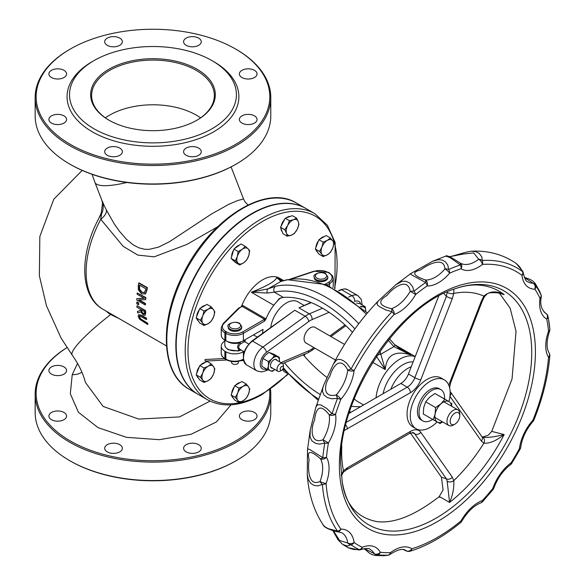 <?xml version="1.0" encoding="UTF-8"?>
<svg xmlns="http://www.w3.org/2000/svg" width="585" height="585" viewBox="0 0 585 585"><rect width="100%" height="100%" fill="white"/><g stroke="black" fill="none" stroke-linecap="round" stroke-linejoin="round"><path stroke-width="0.88" d="M247.952 205.013L244.852 201.576L243.521 198.966L237.788 200.501L228.837 204.275L211.551 213.978L169.453 241.729L158.586 247.111L149.226 249.349L144.89 249.305L138.879 247.828L133.146 244.815L126.535 239.382L119.267 231.053L114.126 223.704L106.412 210.088A14.727 7.195 -27.5 0 1 100.752 219.316L123.172 246.329L137.826 255.089L154.184 256.83L186.871 244.435L217.664 226.761M139.866 315.71L139.544 316.894L140.634 318.847L147.61 323.169A81.308 46.946 120 0 0 147.939 324.258L147.581 324.47A81.798 47.224 -60 0 1 147.252 323.381L140.276 319.052L139.186 317.099L139.508 315.915L146.316 319.52A81.798 47.224 -60 0 1 146.089 318.364L140.89 315.366L138.513 314.73L138.243 316.551L139.603 319.22L147.581 324.47M138.513 314.73L141.248 315.161L146.447 318.16A81.308 46.946 120 0 0 146.667 319.315L146.316 319.52M137.204 292.946L145.884 297.553A81.308 46.946 120 0 0 145.709 299.476L145.358 299.674A81.798 47.224 -60 0 1 145.541 297.758L137.204 292.946A81.798 47.224 120 0 0 137.087 294.211L144.268 298.357L136.802 298.628A81.798 47.224 120 0 0 136.758 300.09L145.087 304.902A81.798 47.224 -60 0 1 145.124 303.688L138.528 299.878L145.358 299.674M139.193 299.864L145.468 303.483A81.308 46.946 120 0 0 145.438 304.697L145.087 304.902M136.802 298.628L143.917 298.189M138.747 283.089A81.798 47.224 120 0 0 138.265 285.582L138.323 289.721L141.533 293.867L145.321 293.78L146.594 290.365A81.798 47.224 -60 0 1 147.076 287.893L138.747 283.089L139.106 282.877L147.435 287.688A81.308 46.946 120 0 0 146.952 290.16L145.672 293.582L144.934 294.109M136.868 305.984A81.798 47.224 120 0 0 136.948 307.213L140.268 309.129A81.798 47.224 120 0 0 140.385 310.518L137.416 311.447A81.798 47.224 120 0 0 137.658 312.968L140.824 311.9L143.515 315.169L145.197 315.213L145.38 313.165A81.798 47.224 -60 0 1 145.197 310.789L137.212 305.779L145.548 310.591A81.308 46.946 120 0 0 145.731 312.96L145.124 315.3M137.416 311.447L140.378 310.43M138.338 303.213L136.744 302.299L137.095 302.094L138.682 303.015A81.308 46.946 120 0 0 138.711 304.544L138.367 304.741A81.798 47.224 -60 0 1 138.338 303.213L138.682 303.015M110.982 313.889A1.967 0.417 -63.7 0 1 110.704 314.533L119.318 318.701M109.505 313.041L109.212 313.728L110.704 314.533A66.266 10.113 -36.3 0 0 72.211 355.139C78.712 364.301 83.099 373.369 85.366 382.341L103.143 406.451L138.703 419.072L179.522 416.922L210.052 401.113M106.126 311.088L109.212 313.728M101.615 213.525A1.967 0.373 27.8 0 0 101.212 213.159L97.892 220.311M102.865 202.929A1.967 1.06 -14.4 0 1 102.543 203.17L101.212 213.159M101.79 200.092L102.543 203.17M334.956 288.595L335.154 242.556L327.403 225.313L314.876 213.679L305.853 208.472A107.421 62.025 120 0 0 198.432 270.489A107.421 62.025 120 0 0 198.432 394.531L207.456 399.745C222.987 408.074 241.217 406.334 262.146 394.524L287.981 374.371M305.677 208.37A107.421 62.025 120 0 0 305.509 208.267A107.421 62.025 120 0 0 203.419 261.612A107.421 62.025 120 0 0 188.911 386.802A107.421 62.025 120 0 0 198.081 394.334A107.421 62.025 120 0 0 198.256 394.436M101.6 213.774L100.752 219.316A81.308 46.946 -60 0 0 102.945 309.253L166.469 345.925M106.412 210.088L102.689 202.417M81.9 372.17A14.727 11.971 9.2 0 1 72.233 374.634L70.31 393.756L78.441 412.264L98.061 427.642L126.543 437.339L159.369 439.686L191.083 434.267L216.384 421.968L231.031 404.842M66.982 347.636A116.832 67.45 -0 0 0 70.361 440.995A116.832 67.45 -0 0 0 200.494 454.918A116.832 67.45 -0 0 0 269.641 389.764M51.487 419.679A8.833 5.104 180 0 1 48.899 416.074A8.833 5.104 180 0 1 57.732 410.97A8.833 5.104 180 0 1 66.573 416.074A8.833 5.104 180 0 1 61.118 420.783A8.833 5.104 180 0 1 51.487 419.679M107.274 451.891A8.833 5.104 180 0 1 104.686 448.285A8.833 5.104 180 0 1 113.527 443.181A8.833 5.104 180 0 1 122.36 448.285A8.833 5.104 180 0 1 116.905 452.995A8.833 5.104 180 0 1 107.274 451.891M186.176 451.891A8.833 5.104 180 0 1 183.588 448.285A8.833 5.104 180 0 1 192.421 443.181A8.833 5.104 180 0 1 201.255 448.285A8.833 5.104 180 0 1 195.807 452.995A8.833 5.104 180 0 1 186.176 451.891M241.963 419.679A8.833 5.104 180 0 1 239.375 416.074A8.833 5.104 180 0 1 248.208 410.97A8.833 5.104 180 0 1 257.049 416.074A8.833 5.104 180 0 1 251.594 420.783A8.833 5.104 180 0 1 241.963 419.679M51.487 374.129A8.833 5.104 180 0 1 48.899 370.524A8.833 5.104 180 0 1 57.732 365.42A8.833 5.104 180 0 1 66.573 370.524A8.833 5.104 180 0 1 61.118 375.234A8.833 5.104 180 0 1 51.487 374.129M70.361 164.436L69.666 164.034L70.361 164.436A116.832 67.45 -0 0 0 235.587 164.436L236.281 164.034A117.812 68.021 180 0 1 69.666 164.034L69.666 164.034A117.812 68.021 180 0 1 35.158 115.94L35.158 97.505A117.812 68.021 -0 0 0 69.666 145.599A117.812 68.021 -0 0 0 198.059 160.341A117.812 68.021 -0 0 0 270.782 97.505A117.812 68.021 -0 0 0 236.281 49.411A117.812 68.021 -0 0 0 236.281 49.403L235.587 49.008A116.832 67.45 180 0 1 235.587 144.4A116.832 67.45 180 0 1 70.361 144.4A116.832 67.45 180 0 1 70.361 49.008A116.832 67.45 180 0 1 235.587 49.008M145.117 294.021L145.672 293.582M144.656 292.405L141.731 292.434L139.281 289.436L139.215 286.175A81.798 47.224 -60 0 1 139.413 285.085L145.826 288.785A81.798 47.224 120 0 0 145.628 289.882L144.217 292.771M139.281 289.436L139.632 289.231L142.082 292.229L144.385 292.654M139.705 285.253A81.308 46.946 120 0 0 139.566 285.97L139.632 289.231M144.298 313.955L143.259 313.882L141.884 312.617L141.285 310.73A81.798 47.224 -60 0 1 141.19 309.662L144.32 311.469A81.798 47.224 120 0 0 144.429 312.675L144.173 314.065M141.57 309.882A81.308 46.946 120 0 0 141.629 310.525L142.235 312.412L143.61 313.677L144.649 313.75M136.744 302.299A81.798 47.224 120 0 0 136.773 303.82L138.367 304.741M270.782 97.505L270.782 115.94A117.812 68.021 180 0 1 236.281 164.034M70.361 49.008L69.666 49.411A117.812 68.021 -0 0 0 35.158 97.505M93.966 60.628L92.225 61.63A85.907 49.593 -0 0 0 92.233 131.771A85.907 49.593 -0 0 0 213.715 131.771A85.907 49.593 -0 0 0 213.715 61.63L211.982 60.628A83.45 48.182 -0 0 0 93.966 60.628A83.45 48.182 -0 0 0 93.966 128.766A83.45 48.182 -0 0 0 211.982 128.766A83.45 48.182 -0 0 0 211.982 60.628M51.487 123.084A8.833 5.104 180 0 1 48.899 119.479A8.833 5.104 180 0 1 57.732 114.375A8.833 5.104 180 0 1 66.573 119.479A8.833 5.104 180 0 1 61.118 124.188A8.833 5.104 180 0 1 51.487 123.084M107.274 155.296A8.833 5.104 180 0 1 104.686 151.683A8.833 5.104 180 0 1 113.527 146.586A8.833 5.104 180 0 1 122.36 151.683A8.833 5.104 180 0 1 116.905 156.4A8.833 5.104 180 0 1 107.274 155.296M186.176 155.296A8.833 5.104 180 0 1 183.588 151.683A8.833 5.104 180 0 1 192.421 146.586A8.833 5.104 180 0 1 201.255 151.683A8.833 5.104 180 0 1 195.807 156.4A8.833 5.104 180 0 1 186.176 155.296M241.963 123.084A8.833 5.104 180 0 1 239.375 119.479A8.833 5.104 180 0 1 248.208 114.375A8.833 5.104 180 0 1 257.049 119.479A8.833 5.104 180 0 1 251.594 124.188A8.833 5.104 180 0 1 241.963 123.084M241.963 77.534A8.833 5.104 180 0 1 239.375 73.922A8.833 5.104 180 0 1 248.208 68.825A8.833 5.104 180 0 1 257.049 73.922A8.833 5.104 180 0 1 251.594 78.639A8.833 5.104 180 0 1 241.963 77.534M186.176 45.323A8.833 5.104 180 0 1 183.588 41.718A8.833 5.104 180 0 1 192.421 36.614A8.833 5.104 180 0 1 201.255 41.718A8.833 5.104 180 0 1 195.807 46.427A8.833 5.104 180 0 1 186.176 45.323M107.274 45.323A8.833 5.104 180 0 1 104.686 41.718A8.833 5.104 180 0 1 113.527 36.614A8.833 5.104 180 0 1 122.36 41.718A8.833 5.104 180 0 1 116.905 46.427A8.833 5.104 180 0 1 107.274 45.323M51.487 77.534A8.833 5.104 180 0 1 48.899 73.922A8.833 5.104 180 0 1 57.732 68.825A8.833 5.104 180 0 1 66.573 73.922A8.833 5.104 180 0 1 61.118 78.639A8.833 5.104 180 0 1 51.487 77.534M109.241 120.349A61.359 35.429 180 0 1 91.611 95.501A61.359 35.429 180 0 1 152.97 60.072A61.359 35.429 180 0 1 214.337 95.501A61.359 35.429 180 0 1 196.706 120.349M108.89 120.144A62.339 35.992 -0 0 0 197.057 120.144A62.339 35.992 -0 0 0 197.057 69.249A62.339 35.992 -0 0 0 108.89 69.249A62.339 35.992 -0 0 0 108.89 120.144L108.89 120.144M270.475 389.186A117.812 68.021 180 0 1 270.782 394.1A117.812 68.021 180 0 1 198.059 456.936A117.812 68.021 180 0 1 69.666 442.194A117.812 68.021 180 0 1 35.158 394.1A117.812 68.021 180 0 1 66.968 347.614M35.158 394.1L35.158 412.535A117.812 68.021 -0 0 0 69.666 460.629A117.812 68.021 -0 0 0 236.281 460.629A117.812 68.021 -0 0 0 270.782 412.535L270.782 394.1M69.666 460.629L70.361 461.031L69.666 460.629M236.281 460.629L235.587 461.031A116.832 67.45 180 0 1 70.361 461.031M332.865 530.668L338.028 539.779L342.678 544.438L347.3 546.039L351.044 544.789A4.519 3.678 -54.4 0 0 354.093 542.492A4.519 2.954 172.4 0 1 347.739 542.997A4.519 3.912 39.4 0 0 351.044 544.789A161.497 93.242 120 0 0 359.38 549.681A4.519 0.973 90 0 1 359.051 549.951A4.519 4.519 0 0 0 360.733 549.629A4.519 2.969 -111.9 0 0 362.239 547.282A4.519 3.685 115.3 0 1 359.38 549.681L353.632 549.469L348.638 547.948M460.154 263.009C449.09 255.872 446.545 255.126 445.434 256.237L447.364 256.508L450.75 258.058L460.373 264.939A4.519 3.1 71.9 0 1 461.038 268.742A4.519 3.685 -58.6 0 0 460.198 263.038A4.519 4.519 0 0 0 460.154 263.009A4.519 1.565 120.7 0 1 460.154 263.009A4.519 1.565 120.7 0 1 460.373 264.939A161.497 93.242 120 0 0 448.688 269.488L447.803 265.115L445.419 261.824L442.435 260.098L438.319 259.645L432.754 261.21L410.955 273.451L410.867 274.219L412.447 275.359L425.697 282.533A4.519 2.355 55.6 0 1 427.116 285.948A4.519 3.532 -87.4 0 0 425.434 279.981A4.519 1.433 105.6 0 1 425.697 282.533A161.497 93.242 120 0 0 413.983 291.257L412.681 286.84L409.654 283.016L405.866 281.217L401.983 281.356L395.774 284.785L378.239 301.026L376.93 303.52L377.544 304.961L379.109 306.416L385.515 309.838L391.987 311.717A161.497 93.242 120 0 0 351.044 369.084L346.678 363.212L343.395 360.704L340.536 359.49L338.108 359.395L336.455 360.089L333.406 364.009L323.9 384.637L322.781 388.03L322.525 391.57L323.98 395.043L327.417 397.632L331.753 398.773L337.53 398.37A161.497 93.242 120 0 0 332.104 413.646L326.737 408.454L321.048 405.017L317.589 404.652L315.863 407.226L310.226 430.121L310.05 436.951L311.885 440.819L315.629 443.43L319.863 444.103L324.814 443.042A161.497 93.242 120 0 0 322.803 457.675L310.401 449.894L308.141 448.944L307.52 449.565L307.257 474.45L308.288 479.532L310.825 483.466L314.182 485.47L317.867 485.879L322.408 484.453A161.497 93.242 120 0 0 337.53 531.107L328.178 528.65L325.041 526.844L323.183 524.928C324.112 527.246 328.587 529.484 336.602 531.648A4.519 4.519 0 0 0 337.72 531.78A4.519 3.488 -90.6 0 0 340.865 529.111A157.979 91.209 -60 0 1 326.072 483.473A4.519 1.024 -159.5 0 1 320.083 481.462A4.519 2.325 52.6 0 0 322.408 484.453A4.519 2.815 -4.3 0 0 326.072 483.473A34.076 19.671 120 0 0 326.467 457.273A4.519 2.281 -174.5 0 1 322.803 457.675A4.519 1.411 135.7 0 1 320.426 458.735A4.519 3.503 -30.4 0 0 326.467 457.273A157.979 91.209 -60 0 1 328.426 442.962L323.03 439.723A4.519 1.404 59.9 0 0 324.814 443.042A4.519 1.967 10 0 0 328.426 442.962A34.076 19.671 120 0 0 335.563 414.209A4.519 1.302 -162.3 0 1 332.104 413.646A4.519 0.995 149.5 0 1 329.223 414.78A4.519 2.998 -8.8 0 0 335.563 414.209A157.979 91.209 -60 0 1 340.865 399.262A4.519 1.192 -138.9 0 0 336.265 394.919A4.519 0.497 68.3 0 0 337.53 398.37A4.519 0.943 21.3 0 0 340.865 399.262A34.076 19.671 120 0 0 354.093 370.612L351.044 369.084L347.739 370.071A4.519 2.208 6.6 0 0 354.093 370.612A157.979 91.209 -60 0 1 394.144 314.496A4.519 3.049 -109.6 0 0 391.548 308.683A4.519 1.038 91.6 0 1 391.987 311.717A4.519 1.397 43.3 0 1 394.144 314.496A34.076 19.671 120 0 0 415.657 294.482A4.519 2.047 -128.9 0 0 413.983 291.257A4.519 1.484 -179.2 0 0 410.209 291.323L415.657 294.482A157.979 91.209 -60 0 1 427.116 285.948A34.076 19.671 120 0 0 449.609 273.188A4.519 2.874 -114.2 0 0 448.688 269.488A4.519 2.398 -172.1 0 0 444.951 268.917A4.519 1.119 40.4 0 1 449.609 273.188A157.979 91.209 -60 0 1 461.038 268.742A34.076 19.671 120 0 0 482.435 264.413A157.979 91.209 -60 0 1 521.981 275.374A4.519 2.91 -6.6 0 0 523.275 273.005A4.519 4.519 0 0 0 522.741 271.345A4.519 0.921 151.1 0 1 522.676 271.718A4.519 3.678 127.3 0 1 521.981 275.374A34.076 19.671 120 0 0 534.88 289.202A4.519 3.547 -33.9 0 0 535.867 285.86A4.519 4.373 -152.2 0 0 533.147 283.235A4.519 3.51 90.9 0 1 534.88 289.202A157.979 91.209 -60 0 1 540.006 298.233A4.519 2.099 8.2 0 0 541.279 297.041A4.519 4.519 0 0 0 541.125 295.052L541.103 295.096A4.519 3.422 154.6 0 1 540.006 298.233A34.076 19.671 120 0 0 546.77 319.103A4.519 3.086 -11.3 0 0 548.013 316.426A4.519 4.519 -79.5 0 0 545.82 313.341A4.519 3.685 119.4 0 1 546.77 319.103A157.979 91.209 -60 0 1 548.533 331.3A4.519 1.09 19.9 0 0 549.586 330.993A4.519 4.519 0 0 0 549.834 329.041L548.562 319.344A161.497 93.242 120 0 1 549.812 328.894A4.519 2.859 174.7 0 1 549.834 329.041A4.519 2.859 174.7 0 1 548.533 331.3A34.076 19.671 120 0 0 548.533 357.281A4.519 2.333 4.8 0 0 549.841 355.812A4.519 4.519 0 0 0 549.176 353.055L549.176 353.055A4.519 3.525 148.2 0 1 548.533 357.281A157.979 91.209 -60 0 1 532.92 420.162A4.519 1.25 41.8 0 1 533.096 421.324A4.519 4.519 0 0 0 533.915 420.008A4.519 0.877 -158.1 0 1 532.92 420.162A34.076 19.671 120 0 0 519.385 448.724L520.153 449.053A4.519 4.519 0 0 0 520.672 447.459A4.519 2.157 -172.6 0 1 519.385 448.724A157.979 91.209 -60 0 1 511.085 462.845A4.519 2.238 53.8 0 1 510.566 464.644A4.519 4.519 0 0 0 511.721 463.4L511.085 462.845A34.076 19.671 120 0 0 492.775 488.504A4.519 0.973 39 0 1 493.089 489.499A4.519 4.519 0 0 0 493.85 488.139A4.519 1.163 -160.8 0 1 492.775 488.504A157.979 91.209 -60 0 1 482.435 500.489A4.519 3.013 69.3 0 1 480.833 502.873A4.519 4.519 0 0 0 482.559 501.703A4.519 1.338 -137.4 0 0 482.435 500.489A34.076 19.671 120 0 0 461.038 520.869A4.519 1.996 50.4 0 1 460.724 522.507A4.519 4.519 0 0 0 461.777 521.25L461.038 520.869A157.979 91.209 -60 0 1 411.847 548.774A34.076 19.671 120 0 0 390.575 552.598A157.979 91.209 -60 0 1 380.323 552.291A4.519 3.481 151.3 0 1 374.254 553.702A4.519 4.344 32.8 0 0 377.866 554.807A4.519 3.576 -83.8 0 0 380.323 552.291A34.076 19.671 120 0 0 362.239 547.282A157.979 91.209 -60 0 1 354.093 542.492A34.076 19.671 120 0 0 340.865 529.111A4.519 3.568 144.6 0 1 337.53 531.107A4.519 1.397 103.8 0 1 336.602 531.655A4.519 1.397 103.8 0 1 336.572 531.648M360.733 549.629C366.144 548.167 369.296 548.101 370.195 549.439A29.557 17.067 -60 0 1 374.254 553.702L364.462 548.576M359.051 549.951L348.192 547.706M364.206 548.62L369.588 553.286L372.067 554.653L375.599 555.501L377.866 554.807A161.497 93.242 120 0 0 388.338 555.121L388.301 555.172A4.519 4.519 0 0 0 390.107 554.353A4.519 2.179 -127.1 0 0 390.575 552.598A4.519 3.459 87.5 0 1 388.338 555.121L383.087 555.735M411.847 548.774A4.519 3.685 123.2 0 1 406.319 550.799A4.519 4.512 3.6 0 0 410.085 551.216A4.519 3.137 -107 0 0 411.847 548.774M390.107 554.353C397.668 549.505 402.919 548.225 405.858 550.514A29.557 17.067 -60 0 1 406.319 550.799L403.73 549.71M403.489 549.666L406.882 551.187L410.085 551.216A161.497 93.242 120 0 0 415.803 549.286C430.926 543.677 445.894 534.756 460.724 522.507M449.631 256.727L463.108 254.044L473.718 252.939L478.698 259.25A4.519 2.121 52.1 0 1 482.435 264.413A4.519 3.437 -93.9 0 0 482.245 260.515A4.519 3.225 -165.6 0 0 478.698 259.25A29.557 17.067 -60 0 1 460.351 263.126L460.198 263.038A4.519 3.685 -58.6 0 0 460.161 263.016M544.394 312.288L545.82 313.341A29.557 17.067 -60 0 1 545.739 313.289C541.344 309.626 539.86 304.207 541.279 297.041M548.562 319.344A161.497 93.242 120 0 0 548.013 316.426L547.991 316.317M539.502 291.03L541.103 295.096A161.497 93.242 120 0 0 535.867 285.86L535.268 283.549L539.684 291.389M524.387 277.524L533.147 283.235A29.557 17.067 -60 0 1 527.911 281.853C526.281 281.86 524.73 278.913 523.275 273.005M471.32 251.221C488.117 250.351 503.122 254.46 516.336 263.535L519.853 267.031L522.676 271.718A161.497 93.242 120 0 0 482.245 260.515L481.784 256.866L479.283 253.422L475.744 251.645L471.305 251.221C463.276 252.296 447.898 258.241 448.293 256.281L449.104 256.639M425.434 279.981C412.988 275.594 411.365 272.259 420.571 269.992C425.595 265.963 444.022 255.148 444.951 268.917A29.557 17.067 -60 0 1 425.434 279.981M391.548 308.683C378.883 305.787 377.369 301.341 387.029 295.352C392.089 288.712 407.628 276.295 410.209 291.323A29.557 17.067 -60 0 1 391.548 308.683M336.265 394.919C322.445 398.363 324.024 384.25 329.772 376.506C332.77 366.225 340.265 355.578 347.739 370.071A29.557 17.067 -60 0 1 336.265 394.919M333.406 364.009L333.406 364.024C345.618 340.331 360.557 319.337 378.232 301.026M323.03 439.723C310.357 444.849 310.628 428.088 314.511 420.337C315.71 409.551 319.227 402.012 329.223 414.78A29.557 17.067 -60 0 1 323.03 439.723M320.083 481.462C307.513 487.51 307.951 466.23 309.107 459.722C306.723 450.384 310.496 450.055 320.426 458.735A29.557 17.067 -60 0 1 320.083 481.462M337.72 531.78L341.823 532.774A29.557 17.067 -60 0 1 347.739 542.997L339.585 540.503L333.457 530.844M241.751 326.525L241.751 327.446A6.771 3.912 180 0 1 234.98 331.359A6.771 3.912 180 0 1 228.201 327.446L228.201 326.525A6.771 3.912 0 0 0 234.98 330.437A6.771 3.912 0 0 0 241.751 326.525L239.536 323.242C234.417 320.383 225.912 324.712 228.201 326.525M327.805 276.844L327.805 277.765A6.771 3.912 180 0 1 321.026 281.677A6.771 3.912 180 0 1 314.255 277.765L314.255 276.844A6.771 3.912 0 0 0 321.026 280.756A6.771 3.912 0 0 0 327.805 276.844L325.582 273.561C320.463 270.701 311.959 275.03 314.255 276.844M311.257 302.606L298.942 307.864L310.898 302.46M251.93 341.018L294.811 310.247L305.187 316.244L262.87 347.073L252.493 341.077A1.126 0.563 -126.1 0 0 251.93 341.018C242.768 349.998 240.954 357.954 246.504 364.894A14.676 8.475 -60 0 1 244.018 353.998A14.676 8.475 -60 0 1 252.493 341.077L294.811 310.247M264.508 319.293L264.427 321.187L265.868 319.22L265.195 318.452A1.126 0.651 -60 0 1 264.508 319.293L242.599 331.944A11.29 6.515 180 0 1 226.629 331.944L225.686 331.395A11.29 6.515 180 0 1 223.894 323.527L239.287 308.134A3.386 1.952 180 0 1 239.821 307.732L242.153 306.386L264.508 319.293M265.195 318.452L242.841 305.545L241.919 305.399L241.174 306.569M239.287 308.134A1.126 0.797 45 0 0 238.49 308.258L242.153 306.386A1.126 0.651 -60 0 0 242.841 305.545M280.822 297.758A33.871 19.554 120 0 0 273.802 305.231A33.871 19.554 120 0 0 265.868 319.22M282.306 281.034L276.734 277.59C275.513 281.144 267.045 286.036 251.323 292.259L267.25 293.034L274.306 292.171A119.676 69.096 60 0 1 354.934 328.887M283.637 280.573L279.491 278.182A33.871 19.554 120 0 0 241.919 305.392M243.96 340.375A1.126 1.046 -81 0 0 244.501 341.625L248.713 344.009M244.735 341.713L244.033 340.331M244.201 351.834L240.654 349.735C238.088 348.221 238.088 346.254 240.654 343.834L239.66 342.795C236.969 345.881 236.969 348.338 239.66 350.166A1.126 0.724 109.7 0 1 240.435 349.662M241.115 350.049L238.029 351.022L228.026 349.625L225.415 347.139L224.815 344.96A10.164 5.865 180 0 0 227.792 349.106A10.164 5.865 180 0 0 239.66 350.166L241.005 349.984M241.32 341.662L239.66 342.795A10.164 5.865 0 0 1 227.792 341.735A10.164 5.865 0 0 1 227.287 341.421M240.654 343.834L244.501 341.625M238.49 308.258L223.097 323.651L221.247 327.71L221.247 335.088A12.417 7.174 0 0 0 224.889 340.156L225.832 340.704A12.417 7.174 0 0 0 243.397 340.704L263.038 329.362A33.871 19.554 120 0 0 262.614 333.238M243.74 351.563L243.397 351.76A12.417 7.174 180 0 1 225.832 351.76L224.889 351.219A12.417 7.174 180 0 1 221.247 346.144A12.417 7.174 180 0 1 222.914 342.561L224.815 340.66M310.072 302.811A33.871 19.554 120 0 0 309.97 302.262L310.152 302.16M270.767 327.3A22.581 13.038 -60 0 1 281.67 306.562A22.581 13.038 -60 0 1 297.794 301.787L304.039 305.392M332.902 287.535A12.417 7.174 0 0 0 333.253 285.853L333.253 278.475A12.417 7.174 0 0 1 329.618 283.549L329.618 285.955M257.305 337.106L253.459 334.891M335.483 360.053L305.94 342.993A9.031 5.214 -60 0 1 305.94 332.565A9.031 5.214 -60 0 1 314.971 327.344L344.514 344.404M376.111 355.877L385.274 369.588C386.495 355 394.963 350.108 410.685 354.919L403.211 350.978L394.985 345.055A4.519 0.402 134.3 0 1 394.985 345.048A4.519 0.402 134.3 0 1 393.888 346.649L381.084 354.035A4.519 1.016 160.3 0 0 377.245 355.3M354.269 398.743A33.871 19.554 120 0 0 357.391 401.376L363.607 404.966M372.696 362.334L385.274 369.588L379.965 351.336M358.759 323.724A124.195 71.706 -120 0 0 275.681 286.24A4.519 3.627 77.6 0 0 274.306 292.171L283.337 297.385L279.381 298.474L273.802 305.231L251.323 292.259L268.12 288.814A4.519 2.823 66.1 0 0 267.25 293.034M275.681 286.24L268.12 288.814L280.924 281.429L286.46 280.025A124.195 71.706 60 0 1 366.342 314.233M282.46 280.888L276.734 277.59L280.924 281.429A4.519 4.241 74.1 0 1 281.736 281.092L287.301 279.696A4.519 3.627 77.6 0 0 286.46 280.025M388.264 340.258L393.888 346.649L410.685 354.919L398.019 347.607M303.242 354.824A112.905 65.184 -120 0 0 327.147 377.61M500.416 293.538L504.16 294.643C496.46 290.555 489.689 291.037 483.846 296.105L484.504 296.617L482.384 300.887A4.519 0.958 21.2 0 0 482.391 300.865M344.47 430.384L410.421 392.689A16.936 9.777 120 0 0 420.791 379.782L452.329 298.504L453.755 293.414A120.722 69.703 120 0 1 483.846 296.105L481.367 301.099A4.519 0.958 21.2 0 0 482.384 300.887L450.845 382.166A4.519 0.958 21.2 0 1 449.828 382.378A16.936 9.777 120 0 0 448.87 385.369M449.938 396.367L481.367 441.068A4.519 3.561 -35.1 0 0 481.865 436.629L450.128 391.431M481.367 441.068L483.846 443.203A4.519 3.685 -64.3 0 0 482.61 437.287L481.865 436.629M452.329 477.192L420.791 432.33A4.519 3.561 144.9 0 1 414.831 433.924L446.37 478.793A4.519 3.561 144.9 0 0 452.329 477.192L453.755 480.629A4.519 3.108 167.8 0 1 447.152 481.199L449.572 502.456C452.848 494.976 454.245 487.7 453.755 480.629A120.722 69.703 120 0 0 483.846 443.203C489.689 443.605 496.46 440.717 504.16 434.545C494.544 436.966 487.32 437.858 482.493 437.236M416.096 428.754L412.9 426.911A28.226 16.3 -60 0 1 412.9 394.319A28.226 16.3 -60 0 1 441.127 378.02L444.322 379.862A28.226 16.3 120 0 0 416.096 396.162A28.226 16.3 120 0 0 416.096 428.754A28.226 16.3 120 0 0 430.209 427.357A28.226 16.3 120 0 0 437.141 421.917M447.203 291.835L447.152 292.39A4.519 1.982 -170.2 0 0 453.755 293.414L453.88 289.144M347.351 429.097A4.519 2.611 -120 0 0 345.742 424.966M452.329 298.504A4.519 0.958 -158.8 0 1 446.37 296.412L414.831 377.691A12.417 7.174 -60 0 1 407.226 387.153L346.444 422.246M447.152 292.39L446.37 296.412L443.898 293.37M341.801 445.85A120.722 69.703 120 0 0 343.439 470.779L341.26 474.852M410.392 433.002L441.434 477.17L446.37 478.793L447.152 481.199M420.791 432.33A16.936 9.777 120 0 0 410.421 431.401L347.351 467.817A4.519 2.611 60 0 1 346.415 469.887A4.519 2.611 60 0 1 346.371 469.909M347.351 467.817L343.439 470.779A4.519 1.704 46.7 0 1 343.336 472.219A4.519 1.704 46.7 0 1 343.307 472.249M352.499 332.309A112.905 65.184 -120 0 0 283.337 297.385M360.704 406.641A112.905 65.184 60 0 1 351.424 406.275M320.112 394.458A112.905 65.184 60 0 1 284.464 362.824M420.791 379.782A4.519 0.958 -158.8 0 1 414.831 377.691L408.447 374.005A12.417 7.174 -60 0 1 400.842 383.467L407.226 387.153A4.519 2.611 -120 0 1 410.421 392.689M349.033 413.376L400.842 383.467M441.434 477.17L443.101 489.952M439.949 497.367C437.777 495.656 440.988 497.36 449.572 502.456A132.393 76.438 120 0 0 504.16 434.545L491.736 431.386L488.014 435.423L482.23 437.039M499.802 293.37L504.16 294.643A132.393 76.438 120 0 0 479.7 285.166C472.088 284.39 463.276 285.794 453.265 289.37A135.113 78.01 -60 0 1 531.568 359.307A135.113 78.01 -60 0 1 441.916 514.588A135.113 78.01 -60 0 1 342.196 481.747L340.689 463.21C338.598 398.268 397.727 307.344 453.265 289.37M408.447 374.005L438.684 296.076M281.787 366.473A2.26 1.302 -60 0 1 283.381 367.395A2.26 1.302 -60 0 1 281.787 370.159A2.26 1.302 -60 0 1 280.186 369.237A2.26 1.302 -60 0 1 281.787 366.473M283.381 367.395L283.381 365.552A4.519 2.611 120 0 0 282.445 363.482A4.519 2.611 120 0 0 280.186 363.709A4.519 2.611 120 0 0 277.239 367.687A4.519 2.611 120 0 0 277.926 371.307A4.519 2.611 120 0 0 280.186 371.08L281.787 370.159M454.954 413.068A6.771 3.912 -60 0 1 459.744 415.833A6.771 3.912 -60 0 1 454.954 424.125A6.771 3.912 -60 0 1 450.165 421.361A6.771 3.912 -60 0 1 454.954 413.068M459.744 415.833L459.744 413.99A9.031 5.214 120 0 0 457.872 409.851A9.031 5.214 120 0 0 453.36 410.297A9.031 5.214 120 0 0 447.459 418.26A9.031 5.214 120 0 0 448.841 425.5A9.031 5.214 120 0 0 453.36 425.046L454.954 424.125M444.549 398.911A18.062 10.428 120 0 0 440.834 389.588A18.062 10.428 120 0 0 422.772 400.016A18.062 10.428 120 0 0 422.772 420.871A18.062 10.428 120 0 0 431.803 419.979A18.062 10.428 120 0 0 432.703 419.423M422.772 420.871L421.178 419.95A18.062 10.428 -60 0 1 421.178 399.094A18.062 10.428 -60 0 1 439.24 388.667L440.834 389.588M448.936 401.449A28.226 16.3 120 0 0 444.322 379.862M411.27 366.722A28.226 16.3 120 0 0 390.809 389.259M205.086 360.945L205.05 359.512L205.086 360.945M238.366 361.369L238.366 362.473A3.386 1.952 180 0 1 236.274 364.279A3.386 1.952 180 0 1 232.581 363.863A3.386 1.952 180 0 1 231.594 362.473L231.594 361.493M279.381 357.406L279.345 361.647A7.854 4.534 120 0 0 277.407 356.762L279.381 357.406L273.919 354.247L268.976 352.389L265.473 355.132L262.965 358.444L261.934 362.115L261.897 366.364L267.367 369.515L268.391 365.844L268.427 361.596L271.93 358.861L274.438 355.541L277.407 356.762A7.854 4.534 120 0 0 271.93 358.861A7.854 4.534 120 0 0 268.391 365.844A7.854 4.534 120 0 0 270.336 370.736L267.367 369.515M274.848 369.53L272.31 371.38L270.336 370.736A7.854 4.534 120 0 0 274.826 369.515M268.427 361.596L262.965 358.444M277.012 360.345A4.848 2.801 120 0 0 273.868 359.79A4.848 2.801 120 0 0 270.438 365.727A4.848 2.801 120 0 0 272.493 368.17M274.438 355.541L268.976 352.389M360.411 306.372L365.237 306.723L359.775 303.564L356.455 303.03M365.237 306.723L365.735 310.708A7.854 4.534 120 0 0 362.956 306.759A7.854 4.534 120 0 0 361.164 307.037M365.735 310.708L365.72 311.22A7.854 4.534 120 0 0 365.735 310.708M451.488 406.166A11.78 6.801 120 0 0 449.024 401.566L434.947 393.515L429.573 397.252L425.683 401.844L423.737 407.482L423.277 413.983L433.178 419.701L435.123 414.056L435.576 407.555L440.958 403.825L444.849 399.233L449.024 401.566A11.78 6.801 120 0 0 440.958 403.825A11.78 6.801 120 0 0 435.123 414.056A11.78 6.801 120 0 0 437.353 422.034L433.178 419.701M451.715 403.05L451.671 406.268M442.655 421.924L440.044 423.518L437.353 422.034A11.78 6.801 120 0 0 442.457 421.807M435.576 407.555L425.683 401.844M444.849 399.233L434.947 393.515M237.298 256.501L238.146 251.535L242.285 249.276A8.833 5.104 120 0 0 237.298 256.501A8.833 5.104 120 0 0 238.066 263.221L235.338 260.83L237.298 256.501M245.305 246.38L248.04 248.771A8.833 5.104 120 0 0 242.285 249.276L245.305 246.38L241.078 243.938L233.92 249.093L238.146 251.535M249.656 250.519L248.808 255.484A8.833 5.104 120 0 0 248.04 248.771L249.656 250.519M243.821 262.709L239.682 264.968L238.066 263.221A8.833 5.104 120 0 0 243.821 262.709A8.833 5.104 120 0 0 248.808 255.484L246.841 259.813L243.821 262.709M235.338 260.83L231.104 258.387L235.448 262.526L239.682 264.968M231.104 258.387L233.92 249.093M233.43 260.639L233.539 260.705A8.833 5.104 -60 0 1 233.43 260.639A8.833 5.104 -60 0 1 232.318 259.543M231.602 256.742A8.833 5.104 -60 0 1 233.59 250.161M234.79 248.464A8.833 5.104 -60 0 1 239.484 245.078M321.925 247.111L323.169 242.139L327.337 240.384A8.833 5.104 120 0 0 321.925 247.111A8.833 5.104 120 0 0 321.925 254.329L319.564 251.44L321.925 247.111M330.386 237.978L332.748 240.866A8.833 5.104 120 0 0 327.337 240.384L330.386 237.978L326.152 235.536L318.935 239.696L323.169 242.139M333.991 243.111L332.748 248.077A8.833 5.104 120 0 0 332.748 240.866L333.991 243.111M327.337 254.811L323.169 256.574L321.925 254.329A8.833 5.104 120 0 0 327.337 254.811A8.833 5.104 120 0 0 332.748 248.077L330.386 252.406L327.337 254.811M319.564 251.44L315.33 248.998L318.935 254.124L323.169 256.574M315.33 248.998L318.935 239.696M317.538 252.135A8.833 5.104 -60 0 1 316.163 250.183M315.907 247.506A8.833 5.104 -60 0 1 318.511 240.793M319.885 239.148A8.833 5.104 -60 0 1 324.375 236.559M237.7 393.083L238.943 388.118L243.104 386.356A8.833 5.104 120 0 0 237.7 393.083A8.833 5.104 120 0 0 237.7 400.301L235.338 397.412L237.7 393.083M246.153 383.95L248.515 386.839A8.833 5.104 120 0 0 243.104 386.356L246.153 383.95L241.927 381.508L234.709 385.676L238.943 388.118M249.766 389.084L248.515 394.056A8.833 5.104 120 0 0 248.515 386.839L249.766 389.084M243.104 400.784L238.943 402.546L237.7 400.301A8.833 5.104 120 0 0 243.104 400.784A8.833 5.104 120 0 0 248.515 394.056L246.153 398.378L243.104 400.784M235.338 397.412L231.104 394.97L232.903 397.537L234.709 400.103L238.943 402.546M231.104 394.97L234.709 385.676M233.305 398.107A8.833 5.104 -60 0 1 231.938 396.155M231.682 393.478A8.833 5.104 -60 0 1 234.285 386.765M235.66 385.127A8.833 5.104 -60 0 1 240.142 382.539M282.577 369.457L284.069 371.577L286.95 373.237M297.165 229.415L294.27 233.612L291.279 235.221A8.833 5.104 120 0 0 297.165 229.415A8.833 5.104 120 0 0 298.306 221.664L298.95 224.567L297.165 229.415M287.176 236.186L286.526 233.283A8.833 5.104 120 0 0 291.279 235.221L287.176 236.186L282.943 233.744L280.529 227.287L285.217 218.242L292.31 215.668L296.544 218.11L298.306 221.664A8.833 5.104 120 0 0 293.553 219.719L296.544 218.11M284.763 229.73L287.666 225.532A8.833 5.104 120 0 0 286.526 233.283L284.763 229.73L280.529 227.287M289.451 220.684L293.553 219.719A8.833 5.104 120 0 0 287.666 225.532L289.451 220.684L285.217 218.242M281.188 226.022A8.833 5.104 -60 0 1 284.617 219.39M286.306 217.847A8.833 5.104 -60 0 1 290.27 216.406M282.145 231.616A8.833 5.104 -60 0 1 280.968 228.464M202.754 315.973L203.997 311.008L208.165 309.246A8.833 5.104 120 0 0 202.754 315.973A8.833 5.104 120 0 0 202.754 323.191L200.392 320.302L202.754 315.973M211.214 306.84L213.576 309.728A8.833 5.104 120 0 0 208.165 309.246L211.214 306.84L206.98 304.397L199.77 308.566L203.997 311.008M214.819 311.973L213.576 316.946A8.833 5.104 120 0 0 213.576 309.728L214.819 311.973M208.165 323.673L203.997 325.435L202.754 323.191A8.833 5.104 120 0 0 208.165 323.673A8.833 5.104 120 0 0 213.576 316.946L211.214 321.267L208.165 323.673M200.392 320.302L196.158 317.86L199.77 322.993L203.997 325.435M196.158 317.86L199.77 308.566M198.366 320.997A8.833 5.104 -60 0 1 196.991 319.044M196.736 316.368A8.833 5.104 -60 0 1 199.346 309.655M200.714 308.017A8.833 5.104 -60 0 1 205.203 305.428M202.776 372.959L204.026 367.994L208.187 366.232A8.833 5.104 120 0 0 202.776 372.959A8.833 5.104 120 0 0 202.776 380.177L200.414 377.288L202.776 372.959M211.236 363.826L213.598 366.715A8.833 5.104 120 0 0 208.187 366.232L211.236 363.826L207.002 361.384L199.792 365.545L204.026 367.994M214.841 368.959L213.598 373.932A8.833 5.104 120 0 0 213.598 366.715L214.841 368.959M208.187 380.659L204.026 382.422L202.776 380.177A8.833 5.104 120 0 0 208.187 380.659A8.833 5.104 120 0 0 213.598 373.932L211.236 378.254L208.187 380.659M200.414 377.288L196.18 374.846L199.792 379.979L204.026 382.422M196.18 374.846L199.792 365.545M198.388 377.983A8.833 5.104 -60 0 1 197.013 376.031M196.757 373.354A8.833 5.104 -60 0 1 199.368 366.641M200.735 365.003A8.833 5.104 -60 0 1 205.225 362.407M287.696 374.064A105.461 60.884 -60 0 1 262.555 393.625A105.461 60.884 -60 0 1 188.275 342.847A105.461 60.884 -60 0 1 275.594 215.207A105.461 60.884 -60 0 1 334.547 288.383M304.719 354.196A105.461 60.884 -60 0 1 303.783 355.461M314.876 213.679A107.421 62.025 120 0 0 207.456 275.703A107.421 62.025 120 0 0 207.456 399.745M179.88 381.596A107.421 62.025 -60 0 1 194.395 256.398A107.421 62.025 -60 0 1 296.478 203.061C265.627 183.514 210.073 219.112 183.58 273.444C158.893 320.734 160.743 373.903 189.057 389.12A107.421 62.025 -60 0 1 179.88 381.596M126.901 182.491A66.266 14.003 158.8 0 1 94.909 182.366L102.704 202.447C103.084 200.472 104.159 210.322 101.424 213.861C79.48 250.548 78.419 295.688 102.945 309.253M77.564 363.409L72.233 374.634M105.373 117.856A61.359 35.429 180 0 1 200.567 117.856M339.366 465.053A138.63 80.043 120 0 0 486.406 478.186A138.63 80.043 120 0 0 486.406 282.131A138.63 80.043 120 0 0 339.366 465.053M238.972 323.3A5.645 3.261 180 0 1 236.442 328.748A5.645 3.261 180 0 1 229.525 324.755A5.645 3.261 180 0 1 238.972 323.3M325.019 273.619A5.645 3.261 180 0 1 322.489 279.067A5.645 3.261 180 0 1 315.578 275.082A5.645 3.261 180 0 1 325.019 273.619M362.21 304.975L361.186 299.264L357.866 295.637A14.676 8.475 120 0 0 351.87 295.688L341.494 289.692A1.126 0.731 -113.1 0 0 340.945 289.633L344.653 288.858L347.49 289.641A14.676 8.475 -60 0 0 341.494 289.692L338.92 290.796M298.942 307.864L309.326 313.852A22.581 13.038 120 0 0 305.187 316.244A4.519 2.245 53.9 0 1 308.8 321.501A18.062 10.428 -60 0 1 312.105 319.593A4.519 2.925 -113.1 0 0 309.326 313.852L322.532 308.215M354.525 301.48L354.649 301.429A4.519 2.925 66.9 0 0 351.87 295.688L348.645 297.063M266.255 368.879A10.164 5.865 -60 0 1 260.23 364.038A10.164 5.865 -60 0 1 266.482 352.331A4.519 2.245 53.9 0 0 262.87 347.073A14.676 8.475 120 0 0 254.395 359.994A14.676 8.475 120 0 0 256.881 370.89L246.504 364.894M239.258 307.673A1.126 0.651 60 0 1 239.821 307.732M223.097 323.651A1.126 0.797 45 0 1 223.894 323.527M221.247 327.71A12.417 7.174 0 0 0 224.889 332.785A1.126 0.651 -60 0 1 225.686 331.395M224.889 340.156L224.889 332.785L225.832 333.326A1.126 0.651 -60 0 1 226.629 331.944M225.832 340.704L225.832 333.326A12.417 7.174 0 0 0 243.397 333.326A1.126 0.651 -120 0 0 242.599 331.944M243.397 340.704L243.397 333.326L264.427 321.187M243.397 354.89L243.397 351.76M327.249 284.91L329.618 283.549A1.126 0.651 -120 0 0 328.814 282.16L325.392 284.142M243.221 359.234A12.417 7.174 180 0 1 225.832 359.139A1.126 0.651 120 0 0 226.066 359.658C231.762 362.386 237.459 362.386 243.163 359.658M225.832 351.76L225.832 359.139L224.889 358.59A1.126 0.651 120 0 0 225.123 359.11L221.927 356.046L221.247 353.523A12.417 7.174 180 0 0 224.889 358.59L224.889 351.219M333.253 278.475L332.594 275.974L329.384 272.888A1.126 0.651 120 0 0 328.814 272.946A11.29 6.515 180 0 1 328.814 282.16M329.384 272.888L328.441 272.347A1.126 0.651 120 0 0 327.878 272.398L328.814 272.946M328.441 272.347L313.889 271.213A1.126 0.461 71.6 0 1 314.247 271.367A11.29 6.515 180 0 1 327.878 272.398M291.454 278.965L314.247 271.367M266.482 352.331L308.8 321.501M256.881 370.89L261.458 371.958L265.056 371.095A4.519 2.925 -113.1 0 0 266.453 368.989M282.628 363.607L307.374 353.062A4.519 2.925 -113.1 0 0 308.8 350.751L280.946 362.62M307.374 353.062L311.571 350.649A4.519 2.252 -126 0 0 312.105 348.843A18.062 10.428 -60 0 1 308.8 350.751M344.974 324.924L329.845 335.936M313.86 347.563L312.105 348.843M354.649 301.429A10.164 5.865 -60 0 1 360.682 304.09M312.105 319.593L329.106 312.332M383.073 393.727A29.352 16.95 -60 0 1 413.156 361.866M415.167 356.682A33.871 19.554 120 0 0 390.787 366.444A33.871 19.554 120 0 0 376.038 397.785M351.168 412.147A119.676 69.096 60 0 1 349.523 411.862M318.511 398.999A119.676 69.096 60 0 1 283.352 367.76M481.367 301.099L449.828 382.378M449.982 396.008A4.519 3.561 -35.1 0 0 450.333 391.767M410.421 431.401A4.519 2.611 60 0 1 409.485 433.47L413.434 432.629A12.417 7.174 -60 0 1 414.831 433.924L412.286 432.454M304.032 355.746L305.377 353.91M189.057 389.12L198.081 394.334M296.478 203.061L305.509 208.267M231.075 166.9L243.521 198.966M92.094 174.308L94.909 182.366M72.211 355.139L61.089 338.071L46.456 305.758L39.363 275.703L39.838 236.537L53.769 199.251L82.2 170.41M375.212 555.479L383.892 555.721L388.308 555.172M511.721 463.4L520.153 449.053M533.915 420.008C542.748 397.997 548.057 376.594 549.841 355.812M544.189 312.076L547.158 314.503L548.043 316.565M541.125 295.052L539.677 291.374M524.292 277.29L530.303 279.484L532.891 281.063L535.26 283.542M522.741 271.345L516.284 263.513M549.176 353.055C546.251 348.258 546.39 340.909 549.586 330.993M520.672 447.459C522.076 438.041 526.222 429.332 533.096 421.324M493.85 488.139C497.521 478.179 503.1 470.347 510.566 464.644M482.559 501.703L493.089 489.499M461.777 521.25C467.378 511.853 473.733 505.725 480.833 502.873M338.62 290.621L340.945 289.633M357.866 295.637L347.49 289.641M224.815 340.112L224.815 344.96M245.137 339.695L245.137 341.947M226.066 359.658L225.123 359.11M221.247 346.144L221.247 353.523M313.889 271.213L290.006 279.177M265.056 371.095L268.062 369.815M311.571 350.649L314.949 348.192M330.927 336.558L345.83 325.713M394.524 344.594L415.218 356.543M389.471 338.766L394.985 345.048M287.301 279.696L326.657 284.661L367.46 312.902M318.101 400.213L283.03 368.755M500.599 293.59L496.965 292.763C486.998 292.485 488.256 292.939 484.504 296.617M449.572 387.562L450.845 382.166M341.362 475.839L343.336 472.219L346.415 469.887L409.485 433.47M443.123 489.806L439.225 496.628C415.079 515.341 394.348 523.677 377.025 521.63C356.879 517.703 345.274 504.409 342.196 481.747M270.731 367.146L277.926 371.307M275.25 359.329L282.445 363.482M434.889 417.441L448.841 425.5M443.92 401.8L457.872 409.851M412.315 550.5L409.968 551.26M348.638 547.94L342.722 544.467M323.198 524.957C313.882 510.822 308.566 493.981 307.249 474.442M307.52 449.565L310.226 430.114M315.863 407.233L323.907 384.63M395.599 284.939L410.955 273.451M445.426 256.237L432.907 261.144M499.451 293.275L510.12 308.083L516.036 331.286L512.05 378.934L491.736 431.386M224.23 358.539L205.05 359.512M226.702 359.994L205.13 361.091M243.462 360.55L240.823 360.711"/></g></svg>
